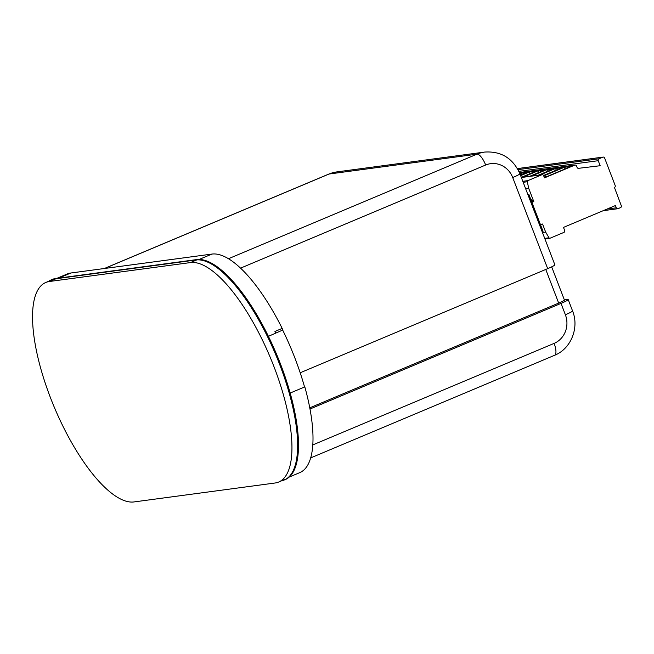 <?xml version="1.0" encoding="UTF-8"?>
<svg xmlns="http://www.w3.org/2000/svg" width="654" height="654" viewBox="0 0 654 654"><rect width="100%" height="100%" fill="white"/><g stroke="black" fill="none" stroke-linecap="round" stroke-linejoin="round"><path stroke-width="0.98" d="M551.682 266.857L564.427 300.039A9.835 0.85 159 0 1 558.679 303.104L309.775 407.826M300.194 372.772L547.684 268.647A12.295 1.071 -21 0 0 554.862 264.813L519.889 173.719C512.924 158.235 501.185 151.017 484.671 152.071A34.417 32.209 82.4 0 0 476.962 154.172L228.45 258.731M564.369 299.9L567.37 299.499A12.295 1.071 159 0 1 568.203 299.573A12.295 1.071 159 0 1 561.026 303.399L309.996 409.012M282.397 330.205L282.356 330.221A1.472 0.507 -112.8 0 0 282.397 330.205A1.472 0.507 -112.8 0 0 282.176 328.406A118.014 40.36 -112.8 0 0 211.912 254.079L199.135 259.45M275.808 333.221A118.014 40.36 -112.8 0 0 274.942 331.455L282.176 328.406M289.281 477.044L299.81 472.613A118.014 40.36 -112.8 0 0 304.797 386.841L304.535 386.947M58.77 278.097L70.902 272.996A118.014 40.36 -112.8 0 0 67.264 273.977L56.857 278.359M70.902 272.996L211.912 254.079M281.956 330.393L268.41 336.336M290.18 393.038L304.551 386.996A118.505 40.532 67.2 0 0 282.781 330.286M190.445 262.581A118.505 40.532 67.2 0 1 272.195 362.144A118.505 40.532 67.2 0 1 278.702 482.023A118.505 40.532 67.2 0 1 275.056 483.004L134.045 501.929A118.505 40.532 67.2 0 1 52.295 402.365A118.505 40.532 67.2 0 1 45.78 282.479A118.505 40.532 67.2 0 1 49.426 281.498L190.445 262.581L196.829 259.891M281.678 480.772A118.783 40.63 -112.8 0 0 283.746 480.183L284.613 479.864A118.824 40.638 -112.8 0 0 279.037 360.297A118.824 40.638 -112.8 0 0 196.715 259.589L55.704 278.514A118.824 40.638 -112.8 0 0 51.453 279.765L50.62 280.157A118.783 40.63 -112.8 0 0 48.756 281.228M283.746 480.183A118.783 40.63 -112.8 0 0 278.171 360.665A118.783 40.63 -112.8 0 0 195.881 259.99L54.862 278.906A118.783 40.63 -112.8 0 0 50.62 280.157M540.547 224.862L542.55 224.02L545.657 232.113L549 237.794A0.981 0.924 -97.6 0 0 550.128 238.195L563.92 232.391A1.472 1.382 82.4 0 0 564.672 230.486L563.486 227.396L615.447 205.536L616.313 207.8A1.472 1.382 82.4 0 0 618.12 208.634L620.548 207.612A1.472 1.382 82.4 0 0 621.3 205.708L614.441 187.453A1.472 1.382 82.4 0 0 615.193 185.54L604.623 158.006A1.472 1.382 82.4 0 0 602.816 157.173L598.99 158.783A1.472 1.382 82.4 0 0 598.238 160.696L600.168 165.724L578.52 168.323A1.472 1.382 -97.6 0 1 577.065 167.391L576.517 165.985A1.472 1.382 82.4 0 0 574.719 165.151L544.48 177.872L543.605 175.607A1.472 1.382 82.4 0 0 541.806 174.773L527.884 180.627A0.981 0.924 82.4 0 0 527.337 181.738L528.677 188.262L533.795 201.595L533.084 201.685A14.404 4.93 67.2 0 0 530.68 199.159M531.923 202.38L533.795 201.595M545.657 232.113L542.468 232.538M544.12 176.94L546.957 176.564L571.106 166.402L564.222 167.326L543.736 175.942M538.299 175.198L553.627 168.748L546.752 169.664L531.424 176.122M543.556 175.485L562.366 167.571L555.491 168.495L540.155 174.945M521.287 177.348L536.157 171.086L529.282 172.01L520.633 175.648M529.56 176.367L544.896 169.917L538.013 170.841L522.685 177.291M520.453 175.19L527.426 172.264L519.807 173.498M528.677 188.262L525.628 188.671M531.849 202.209L533.084 201.685M564.222 167.326L565.081 168.936M555.491 168.495L556.341 170.105M546.752 169.664L547.611 171.283M538.013 170.841L538.871 172.452M529.282 172.01L530.132 173.621M520.543 173.187L521.401 174.798M527.852 194.451L528.824 194.32L543.049 231.361L542.297 232.08M528.824 194.32L527.942 194.696M545.763 269.456L558.679 303.104M240.541 268.148L485.652 165.029A12.295 4.202 -112.8 0 0 476.962 154.172L329.068 174.021A12.295 4.202 -112.8 0 0 328.692 174.119L336.777 171.912A34.417 32.209 -97.6 0 0 329.068 174.021L104.534 268.483M485.652 165.029A22.13 20.707 -97.6 0 1 512.711 177.545A12.295 1.071 -21 0 0 519.889 173.719M512.711 177.545L547.684 268.647M310.691 457.906L554.584 355.294A12.295 4.202 -112.8 0 0 554.11 343.391L312.816 444.908M568.203 299.573L572.552 310.912A12.295 1.071 159 0 1 565.375 314.746A22.13 20.707 -97.6 0 1 554.11 343.391M561.026 303.399L565.375 314.746M49.426 281.498L55.819 278.808M196.715 259.589L195.881 259.99M54.862 278.906L55.704 278.514M523.184 182.294L527.337 181.738M527.884 180.627L522.808 181.305M519.423 172.566L574.719 165.151M549 237.794L544.708 238.367M521.344 177.512L541.806 174.773M616.313 207.8L607.141 209.035M518.875 171.348L598.238 160.696M598.99 158.783L518.025 169.648M517.453 168.626L602.816 157.173M572.552 310.912C579.436 327.621 571.089 348.795 554.584 355.294M104.338 268.508L328.692 174.119M484.671 152.071L336.777 171.912M278.702 482.023L285.095 479.333M45.78 282.479L52.173 279.798M549.916 238.252L544.921 238.923M542.133 174.683L521.328 177.471M617.793 208.724L603.225 210.678M575.046 165.053L519.407 172.525M603.151 157.083L517.428 168.585"/></g></svg>
